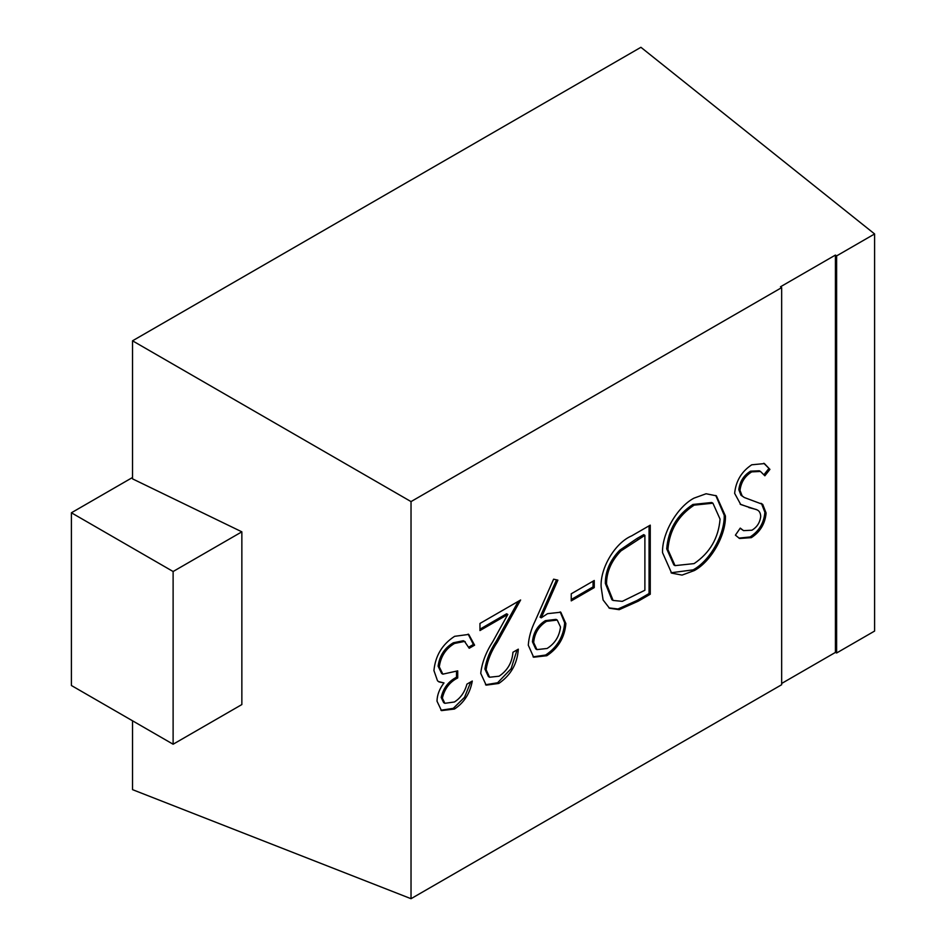 <?xml version="1.0" encoding="UTF-8"?>
<svg xmlns="http://www.w3.org/2000/svg" width="946" height="946" viewBox="0 0 946 946"><rect width="100%" height="100%" fill="white"/><g stroke="black" fill="none" stroke-linecap="round" stroke-linejoin="round"><path stroke-width="1.42" d="M411.025 898.7L411.025 501.593L781.656 287.619L781.656 684.727L411.025 898.7L132.535 789.65L132.535 720.805M442.373 698.101L444.857 703.316L454.411 701.991C460.56 698.136 464.734 692.188 466.922 684.135L472.291 681.037C470.056 693.335 464.119 702.677 454.482 709.039L441.475 710.612L437.005 701.175C437.123 694.943 439.452 688.865 443.993 682.929L439.05 681.936L437.501 680.777L433.93 670.56C435.397 655.673 442.29 644.261 454.636 636.315L468.743 634.423L474.596 645.172L469.216 648.27L464.533 641.423L454.541 643.457C445.803 648.613 440.73 656.418 439.299 666.871L442.846 674.155L457.71 670.856L457.71 677.939C449.681 682.019 444.561 688.747 442.373 698.101L441.179 697.415L443.65 702.63L444.857 703.316M463.339 640.726L465.255 641.766L463.339 640.726L453.347 642.772L454.541 643.457M528.294 645.196C528.814 637.391 531.108 629.303 535.176 620.931L553.599 579.177L557.892 580.146L541.254 617.833L547.545 613.67L560.789 612.216L565.874 623.568C564.703 637.356 558.365 648.081 546.835 655.72L533.639 657.21L528.294 645.196M601.159 587.159C599.882 568.534 614.888 542.909 631.715 535.85L650.257 525.148L650.257 594.242L638.172 601.207L619.192 609.685L609.484 608.231L603.087 599.965L601.159 587.159M734.64 493.351C735.858 481.065 741.558 471.546 751.727 464.793L764.427 463.587L769.926 469.382L764.865 475.803L760.489 471.463L751.727 471.877C744.928 476.075 741.025 482.235 740.009 490.347L742.149 495.893L744.313 497.513L762.748 504.419L766.094 513.004C765.16 523.646 760.241 531.865 751.349 537.647L739.512 538.475L735.409 535.152L740.257 528.105L743.58 530.635L751.94 530.209C757.072 527.123 760.005 522.511 760.714 516.398C760.537 512.898 759.224 510.686 756.776 509.752L740.73 504.514L734.64 493.351M756.398 509.527L748.735 507.517M693.891 498.187L706.094 493.753L716.382 495.822L725.428 515.984C726.008 534.998 711.274 561.38 694.364 570.544L682.042 575.097L671.625 573.122L662.531 552.63C661.881 533.603 677.04 507.151 693.891 498.187M571.242 593.792L594.254 580.501L594.254 587.596L571.242 600.876L571.242 593.792M486.102 669.697L489.579 677.241L499.074 676.201C507.494 670.548 512.117 662.567 512.945 652.255L518.313 649.157C517.332 663.749 510.816 675.184 498.802 683.45L486.149 685.141L480.734 673.351C481.928 662.791 485.96 652.196 492.831 641.565L507.801 614.474L479.965 630.556L479.965 623.461L520.619 599.989L497.407 641.979C491.305 651.167 487.533 660.403 486.102 669.697L484.896 668.999L488.384 676.544L489.579 677.241M874.601 233.958L874.601 631.065L836.619 652.988L836.619 255.893L874.601 233.958L640.915 47.3L132.535 340.808L411.025 501.593M241.857 531.829L173.118 571.514L173.118 744.23L241.857 704.557L241.857 531.829L132.535 478.865L132.535 340.808M781.656 287.619L780.462 286.804L835.413 255.077L836.619 255.893M781.656 683.461L835.413 652.421L835.413 255.077M836.619 652.988L835.413 652.421M132.535 477.482L71.399 512.779L71.399 685.507L173.118 744.23M173.118 571.514L71.399 512.779M763.8 463.256L769.926 469.382M768.731 468.696L764.013 474.679M760.489 471.463L759.295 470.777L750.533 471.179L751.727 471.877M750.533 471.179C743.733 475.377 739.831 481.538 738.814 489.661L740.009 490.347M738.814 489.661L740.955 495.207L742.149 495.893M740.955 495.207L744.313 497.513M760.998 503.307L762.748 504.419M761.554 503.733L764.888 512.318L766.094 513.004M764.888 512.318C763.954 522.961 759.047 531.167 750.154 536.95L751.349 537.647M750.154 536.95L738.921 538.108M740.103 528.329L743.58 530.635M747.541 506.82L740.162 504.171M715.779 495.491L724.234 515.298L725.428 515.984M724.234 515.298C724.802 534.301 710.079 560.694 693.17 569.847L694.364 570.544M693.17 569.847L671.033 572.768M712.917 503.201L711.723 502.503L692.91 504.455C676.993 514.979 668.254 529.784 666.705 548.857L673.836 564.928L675.042 565.625L694.104 563.603C709.867 552.89 718.522 538.061 720.06 519.118L712.917 503.201L694.104 505.152C678.187 515.676 669.449 530.47 667.9 549.543L675.042 565.625M666.705 548.857L667.9 549.543M692.91 504.455L694.104 505.152M649.062 525.834L649.062 593.544L650.257 594.242M649.062 593.544L636.977 600.521L617.998 608.988L619.192 609.685M617.998 608.988L608.917 607.888M644.888 535.33L643.694 534.644L636.824 538.605L619.713 550.241C610.111 560.221 605.322 571.278 605.334 583.386L611.908 599.752L613.103 600.438L622.291 601.36L644.888 590.245L644.888 535.33L620.919 550.927C611.305 560.919 606.516 571.963 606.528 584.072L613.103 600.438M605.334 583.386L606.528 584.072M619.713 550.241L620.919 550.927M593.059 581.199L593.059 586.898L594.254 587.596M593.059 586.898L571.242 599.492M556.532 579.839L540.06 617.147L541.254 617.833M560.174 611.896L564.679 622.87L565.874 623.568M564.679 622.87C563.509 636.67 557.159 647.383 545.629 655.034L546.835 655.72M545.629 655.034L533.059 656.843M557.241 620.056L556.047 619.37L545.357 620.647C537.612 625.483 533.319 632.543 532.456 641.814L535.72 648.909L536.914 649.606L547.107 648.471C554.924 643.528 559.382 636.374 560.505 627.009L557.241 620.056L546.552 621.333C538.806 626.181 534.514 633.241 533.662 642.511L536.914 649.606M545.357 620.647L546.552 621.333M532.456 641.814L533.662 642.511M517.048 649.878L511.124 668.716L497.608 682.764L498.802 683.45M497.608 682.764L485.535 684.75M479.965 629.173L506.607 613.788L507.801 614.474M518.302 601.325L496.212 641.293L497.407 641.979M496.212 641.293C490.111 650.481 486.339 659.717 484.896 668.999M470.789 681.9L464.545 697.308L453.288 708.353L454.482 709.039M453.288 708.353L440.895 710.233M438.471 681.558L443.993 682.929M468.128 634.104L473.39 644.474L474.596 645.172M473.39 644.474L468.849 647.099M453.347 642.772C444.608 647.927 439.523 655.72 438.104 666.173L439.299 666.871M438.104 666.173L441.652 673.469L442.846 674.155M456.516 671.459L456.516 677.253L457.71 677.939M456.516 677.253C448.487 681.333 443.367 688.049 441.179 697.415M636.977 600.521L638.172 601.207M636.824 538.605L638.018 539.303"/></g></svg>
